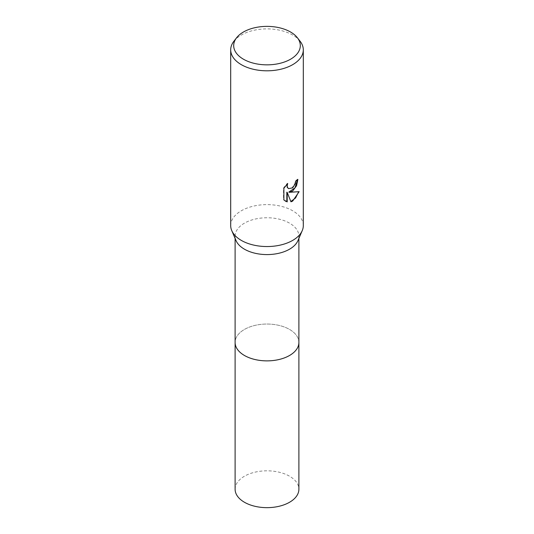 <?xml version="1.0" encoding="UTF-8"?>
<svg xmlns="http://www.w3.org/2000/svg" width="534" height="534" viewBox="0 0 534 534"><rect width="100%" height="100%" fill="white"/><g stroke="black" fill="none" stroke-linecap="round" stroke-linejoin="round"><path stroke-width="0.4" stroke-dasharray="2.67 2" d="M236.041 240.6A31.893 18.416 180 0 1 235.107 236.168A31.893 18.416 180 0 1 244.445 223.152A31.893 18.416 180 0 1 279.202 219.16A31.893 18.416 180 0 1 298.893 236.168A31.893 18.416 180 0 1 297.959 240.6M298.893 342.227A31.893 18.416 180 0 0 289.555 329.438A31.893 18.416 180 0 0 254.791 325.446A31.893 18.416 180 0 0 235.107 342.461A31.893 18.416 180 0 1 244.445 329.438A31.893 18.416 180 0 1 279.202 325.446A31.893 18.416 180 0 1 298.893 342.461M230.695 225.582A36.305 20.959 180 0 1 241.328 210.763A36.305 20.959 180 0 1 280.891 206.217A36.305 20.959 180 0 1 303.305 225.582M233.859 41.292A36.305 20.959 180 0 1 241.328 35.024A36.305 20.959 180 0 1 300.141 41.292M297.498 179.758L297.511 179.184A35.785 20.659 180 0 1 295.309 181.026L294.928 183.456L292.171 187.754L288.413 188.502M295.309 181.026L295.676 181.24M298.653 191.799L298.753 191.452C296.303 192.12 292.992 192.333 288.821 192.093M298.753 191.452L299.14 191.673M286.825 192.193L290.963 201.805M287.012 184.217L287.332 183.302L283.501 188.028L283.501 199.716L283.881 199.943M283.501 199.716L285.263 201.064M283.501 188.028L283.881 188.248M287.332 183.302L287.699 183.516M297.511 179.184L297.885 179.404M235.107 489.237A31.893 18.416 180 0 1 254.791 472.223A31.893 18.416 180 0 1 289.555 476.215A31.893 18.416 180 0 1 298.893 489.237M235.107 238.418L235.107 236.168M285.45 201.178L285.069 200.958M298.893 238.418L298.893 236.168"/><path stroke-width="0.8" d="M297.405 37.76L300.141 41.292A36.305 20.959 180 0 1 303.305 49.849L303.305 225.582A36.305 20.959 180 0 1 302.237 230.628L297.959 240.6A31.893 18.416 180 0 1 289.555 249.191A31.893 18.416 180 0 1 258.456 253.91A31.893 18.416 180 0 1 236.041 240.6L231.763 230.628A36.305 20.959 180 0 1 230.695 225.582L230.695 49.849A36.305 20.959 180 0 1 233.859 41.292L236.595 37.76A33.308 19.231 180 0 1 243.444 32.013A33.308 19.231 180 0 1 297.405 37.76A33.308 19.231 180 0 1 290.556 59.214A33.308 19.231 180 0 1 248.11 61.45A33.308 19.231 180 0 1 236.595 37.76M298.893 342.227A31.893 18.416 180 0 1 298.893 342.461A31.893 18.416 180 0 1 289.555 355.477A31.893 18.416 180 0 1 254.798 359.469A31.893 18.416 180 0 1 235.107 342.461L235.107 238.418M302.237 230.628A36.305 20.959 180 0 1 292.672 240.407A36.305 20.959 180 0 1 257.275 245.78A36.305 20.959 180 0 1 231.763 230.628M292.672 190.998L289.194 192.307L299.14 191.673L292.672 201.084L290.963 201.805L287.199 192.407L287.199 201.885L283.881 199.943L283.881 188.248L287.699 183.516L287.185 185.839L287.559 187.507L288.594 188.615L292.672 187.861L295.295 183.669L295.676 181.24A36.305 20.959 0 0 0 297.885 179.404L296.55 185.759L292.672 190.998M303.305 49.849A36.305 20.959 180 0 1 292.672 64.667A36.305 20.959 180 0 1 253.109 69.213A36.305 20.959 180 0 1 230.695 49.849M297.498 179.758L294.955 187.901L288.821 192.093L289.194 192.307M290.85 201.512L295.582 197.974L298.653 191.799M285.263 201.064L286.825 201.672L286.825 192.193L287.199 192.407M286.825 201.672L287.199 201.885M288.413 188.502L287.185 187.294L287.012 184.217M298.893 342.461L298.893 489.237A31.893 18.416 180 0 1 279.209 506.252A31.893 18.416 180 0 1 244.445 502.26A31.893 18.416 180 0 1 235.107 489.237L235.107 342.461A31.893 18.416 180 0 0 244.445 355.484A31.893 18.416 180 0 0 279.209 359.475A31.893 18.416 180 0 0 298.893 342.461L298.893 238.418M288.594 188.615L288.226 188.402"/></g></svg>
